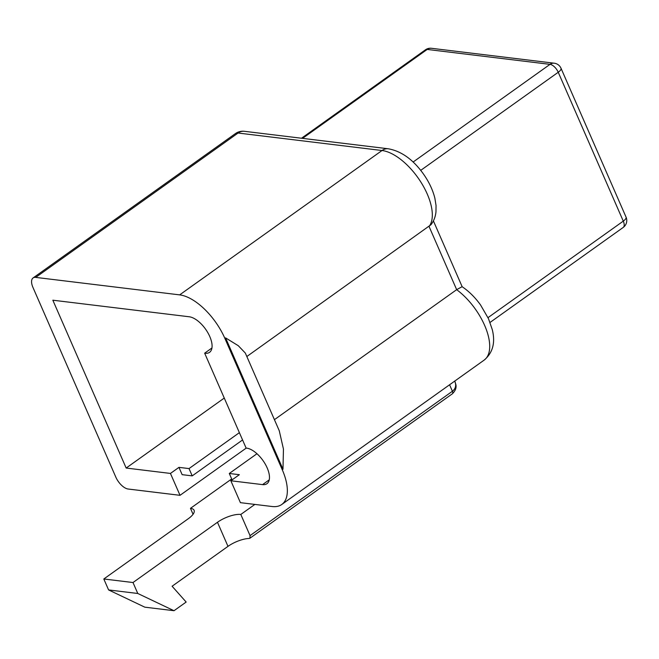 <?xml version="1.0" encoding="UTF-8"?>
<svg xmlns="http://www.w3.org/2000/svg" width="659" height="659" viewBox="0 0 659 659"><rect width="100%" height="100%" fill="white"/><g stroke="black" fill="none" stroke-linecap="round" stroke-linejoin="round"><path stroke-width="0.99" d="M244.398 131.306A12.768 10.256 96.9 0 0 238.08 133.027L382.022 150.516A12.768 10.256 -83.1 0 1 388.34 148.786L244.398 131.306A12.768 12.768 0 0 0 235.444 133.579A12.768 6.129 54.5 0 1 238.08 133.027L35.718 277.39A12.768 6.129 -125.5 0 0 33.082 277.941A12.768 6.129 -125.5 0 0 32.95 287.423L115.844 477.165A12.768 6.129 -125.5 0 0 128.175 489.027L180.022 495.321L170.45 473.434L178.96 467.363L189.026 468.582L239.382 432.658M388.34 148.786C401.479 151.208 413.168 159.593 423.399 173.951C428.968 181.826 432.782 189.891 434.858 198.145L436.052 205.542L435.97 211.868C435.475 216.77 433.803 221.062 430.961 224.735L246.837 356.519M454.85 381.322L454.85 381.322C456.465 385.416 455.657 388.728 452.412 391.257A3.402 1.631 54.5 0 1 452.371 393.785L249.843 538.271M429.075 226.515L456.662 289.663L462.107 286.69C468.961 291.311 475.106 297.407 480.543 304.952L488.492 318.701L492.273 329.607C495.535 342.664 492.817 352.829 484.134 360.119A46.805 22.48 54.5 0 0 485.798 328.207A46.805 22.48 54.5 0 0 456.646 289.68L274.424 419.668M246.227 448.095L180.022 495.321M231.68 478.945L190.467 508.344L193.062 514.267M217.47 522.274L227.989 546.36A17.875 6.302 156.4 0 1 249.077 538.461L249.926 538.205L250.049 535.619L240.799 514.457A17.875 6.302 -23.6 0 0 217.47 522.274L133.003 582.531L103.809 578.989L108.595 589.937L137.78 593.479L133.003 582.531M227.989 546.36L172.098 586.238L186.159 602.046L174.009 610.712L144.815 607.17L108.595 589.937M254.876 504.415L240.799 514.457M256.969 453.73L229.291 473.475L239.357 474.694L230.848 480.765L240.411 502.66L272.126 506.516A46.805 22.48 54.5 0 0 281.772 504.481L484.134 360.119M282.266 469.735L224.876 338.38L225.584 337.878L238.294 345.711L245.329 353.067L279.259 430.739L283.452 449.076L282.975 469.233L282.266 469.735A46.805 22.48 54.5 0 1 281.772 504.481M103.809 578.989L188.276 518.732A17.875 6.302 -23.6 0 0 194.084 510.288A17.875 6.302 -23.6 0 0 190.467 508.344M137.78 593.479L174.009 610.712M178.96 467.363L182.148 474.661L192.214 475.88L242.57 439.957M229.291 473.475L232.092 479.884M192.214 475.88L189.026 468.582M561.007 68.248A8.509 2.998 156.4 0 1 558.239 72.259L623.282 221.136A8.509 2.998 -23.6 0 0 626.05 217.116L561.007 68.248A8.509 8.509 0 0 0 554.235 63.206A8.509 6.837 -83.1 0 0 550.018 64.351A8.509 4.086 54.5 0 1 558.239 72.259L420.722 170.368M488.006 317.646L623.282 221.136A8.509 4.086 54.5 0 1 623.192 227.454A8.509 8.509 0 0 0 626.05 217.116M554.235 63.206L431.431 48.288A8.509 6.837 96.9 0 0 427.213 49.433L550.018 64.351L413.094 162.04M431.431 48.288A8.509 8.509 0 0 0 425.459 49.804A8.509 4.086 54.5 0 1 427.213 49.433L302.555 138.365M429.05 226.531A46.805 22.48 54.5 0 0 421.373 182.881A46.805 22.48 54.5 0 0 382.022 150.516L179.66 294.878A46.805 22.48 54.5 0 1 224.876 338.38M179.66 294.878L35.718 277.39M230.848 480.765L262.554 484.62A21.277 10.214 -125.5 0 0 266.944 483.698A21.277 10.214 -125.5 0 0 265.058 463.763A21.277 10.214 -125.5 0 0 246.12 448.087L204.661 353.183A21.277 10.214 -125.5 0 0 209.554 352.334A21.277 10.214 -125.5 0 0 207.873 332.762A21.277 10.214 -125.5 0 0 189.224 316.773L52.835 300.199L126.166 468.047L170.45 473.434M204.661 353.183L211.951 347.985M126.166 468.047L224.266 398.061M449.578 384.765L452.412 391.257L250.049 535.619M225.584 337.878L282.975 469.233M262.554 484.62L269.243 479.851M454.702 380.984L455.773 384.23C456.679 387.517 455.55 390.696 452.371 393.777M33.082 277.941L235.444 133.579M433.4 220.905L462.165 286.723M301.501 138.242L425.459 49.804M490.041 322.44L623.192 227.454"/></g></svg>
